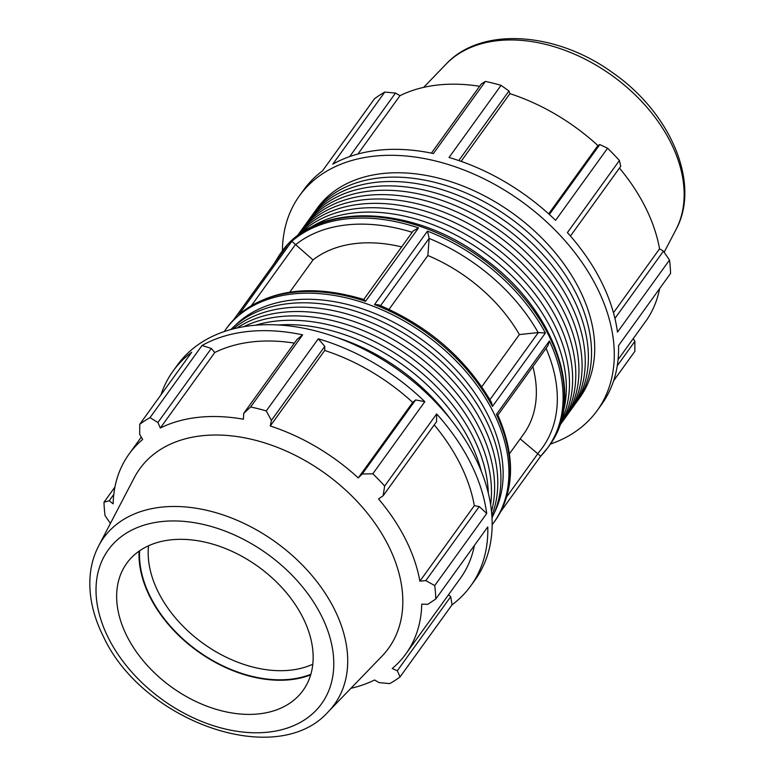 <?xml version="1.0" encoding="UTF-8"?>
<svg xmlns="http://www.w3.org/2000/svg" width="775" height="775" viewBox="0 0 775 775"><rect width="100%" height="100%" fill="white"/><g stroke="black" fill="none" stroke-linecap="round" stroke-linejoin="round"><path stroke-width="1.16" d="M312.79 664.243A108.684 74.197 35.8 0 1 158.458 592.468A108.684 74.197 35.8 0 1 148.529 545.774M139.597 550.812A115.204 78.653 -144.2 0 0 150.389 596.886A115.204 78.653 -144.2 0 0 310.833 674.308M310.659 674.918A115.746 79.021 35.8 0 1 149.953 596.934A115.746 79.021 35.8 0 1 139.074 551.17M160.958 394.863A183.549 125.308 35.8 0 1 173.028 371.128A183.549 125.308 35.8 0 1 191.735 352.189L139.723 424.303A183.549 125.308 35.8 0 1 150.021 417.618L157.916 422.491L211.323 348.44L202.033 345.495A183.549 125.308 35.8 0 1 302.637 334.848L297.096 339.363L243.689 413.424L250.625 406.972L302.637 334.848M294.384 343.122A170.703 116.541 -144.2 0 0 214.782 352.509L211.323 348.44M424.826 401.663L415.632 399.948L412.697 402.399A170.703 116.541 -144.2 0 0 324.706 350.474L324.793 346.347L318.283 338.801A183.549 125.308 35.8 0 1 424.826 401.663L372.814 473.787A183.549 125.308 35.8 0 1 384.642 486.051L383.16 495.719L436.567 421.668L436.645 413.927A183.549 125.308 35.8 0 1 486.719 513.476L479.26 506.54L474.339 505.658A170.703 116.541 -144.2 0 0 434.233 424.913M479.26 506.54L425.853 580.591L434.707 585.6A183.549 125.308 35.8 0 1 435.792 598.998L487.795 526.884A183.549 125.308 35.8 0 1 470.774 585.852A183.549 125.308 35.8 0 1 452.067 604.8L450.711 596.702L397.304 670.762L392.228 668.515A170.703 116.541 -144.2 0 0 405.897 653.848L460.35 578.344A170.703 116.541 -144.2 0 0 474.416 545.445M450.711 596.702L448.541 594.716M255.595 325.2A161.888 110.525 35.8 0 1 406.623 361.024A161.888 110.525 35.8 0 1 488.289 493.007M278.322 324.967A161.888 110.525 35.8 0 1 481.333 471.374M230.853 329.53A161.888 110.525 35.8 0 1 419.227 343.538A161.888 110.525 35.8 0 1 491.989 517.855M233.101 328.929A161.888 110.525 35.8 0 1 416.078 347.907A161.888 110.525 35.8 0 1 491.854 515.53M237.063 327.98A161.888 110.525 35.8 0 1 412.92 352.276A161.888 110.525 35.8 0 1 491.495 511.481M243.805 326.672A161.888 110.525 35.8 0 1 409.772 356.645A161.888 110.525 35.8 0 1 490.614 504.661M337.522 337.735A161.888 110.525 35.8 0 1 450.527 419.236M173.028 371.128L177.339 365.151A183.549 125.308 35.8 0 1 252.272 325.519A183.549 125.308 35.8 0 1 443.29 410.585A183.549 125.308 35.8 0 1 475.085 579.884L470.774 585.852M110.399 523.435L105.071 515.627A183.549 125.308 35.8 0 1 103.995 502.219L109.217 500.766L113.789 494.44M114.933 487.049L103.995 502.219M202.033 345.495L150.021 417.618M250.625 406.972A183.549 125.308 35.8 0 1 266.271 410.915L271.386 420.408L324.793 346.347M318.283 338.801L266.271 410.915M436.645 413.927L384.642 486.051M434.707 585.6L486.719 513.476M397.304 670.762L400.055 676.924L452.067 604.8M400.055 676.924A183.549 125.308 35.8 0 1 389.757 683.608L379.072 682.601L374.567 679.995A170.703 116.541 -144.2 0 1 350.939 688.287M474.339 505.658L419.885 581.173A170.703 116.541 -144.2 0 0 378.529 498.955L383.16 495.719M425.853 580.591L419.885 581.173M415.632 399.948L362.225 474L372.814 473.787M412.697 402.399L358.244 477.913A170.703 116.541 -144.2 0 0 270.252 425.988L271.386 420.408M362.225 474L358.244 477.913M324.706 350.474L270.252 425.988M243.689 413.424L243.418 419.227A170.703 116.541 -144.2 0 0 160.328 428.013L157.916 422.491M214.782 352.509L160.328 428.013M109.217 500.766L113.15 503.837A170.703 116.541 -144.2 0 1 128.999 454.15A170.703 116.541 -144.2 0 1 142.658 439.483L139.684 434.339L139.723 424.303M405.897 653.848A170.703 116.541 -144.2 0 0 421.745 604.161L427.771 604.326L435.792 598.998M98.619 545.997L134.327 477.613A153.392 104.722 35.8 0 1 325.413 473.632A153.392 104.722 35.8 0 1 381.949 656.202L328.348 711.673C277.004 769.924 142.542 721.554 103.404 636.566C92.826 615.447 88.427 594.812 90.229 574.663C91.256 564.345 94.046 554.793 98.619 545.997A142.309 97.156 35.8 0 1 275.89 542.297A142.309 97.156 35.8 0 1 328.348 711.673M481.75 386.754L519.386 334.577L538.334 332.562L545.406 332.998A165.191 112.782 -144.2 0 0 427.461 231.134L429.166 238.283L427.858 255.527L389.04 309.361M492.144 524.782L493.578 522.863A165.191 112.782 -144.2 0 0 425.562 334.761A165.191 112.782 -144.2 0 0 225.602 329.608L226.813 327.932A165.191 112.782 35.8 0 1 233.905 319.455L286.866 246.004A165.191 112.782 -144.2 0 0 279.785 254.481L280.996 252.805A165.191 112.782 35.8 0 1 480.946 257.959A165.191 112.782 35.8 0 1 548.962 446.061L547.751 447.737A165.191 112.782 -144.2 0 0 549.407 340.942L547.935 345.737L497.879 415.138M239.611 314.011L238.855 314.747A165.191 112.782 35.8 0 1 365.538 301.339L364.047 299.557C312.78 284.096 271.308 288.91 239.611 314.011M378.51 304.788L374.499 304.585A165.191 112.782 35.8 0 1 492.445 406.449L491.544 402.545C465.911 358.447 428.236 325.858 378.51 304.788M497.821 415.216L496.436 414.392A165.191 112.782 35.8 0 1 494.779 521.188L493.578 522.863M363.756 299.46L413.182 230.931L418.51 227.898A165.191 112.782 -144.2 0 0 291.826 241.296L312.993 259.945A137.659 93.978 35.8 0 1 401.653 246.905M312.993 259.945L289.763 292.156M427.858 255.527A137.659 93.978 35.8 0 1 519.386 334.577M532.851 366.653A137.659 93.978 35.8 0 1 523.561 434.213L509.427 453.811M126.945 636.168A108.684 74.197 35.8 0 1 122.915 569.509A108.684 74.197 35.8 0 1 258.298 566.68A108.684 74.197 35.8 0 1 298.365 696.037A108.684 74.197 35.8 0 1 210.277 707.41A108.684 74.197 35.8 0 1 126.945 636.168M306.057 223.781A161.888 110.525 35.8 0 1 307.597 221.563A161.888 110.525 35.8 0 1 503.547 226.62A161.888 110.525 35.8 0 1 570.206 410.953A161.888 110.525 35.8 0 1 568.588 413.114M307.597 221.563L310.746 217.194A161.888 110.525 35.8 0 1 506.695 222.251A161.888 110.525 35.8 0 1 573.355 406.584L570.206 410.953M297.251 236.065A161.888 110.525 35.8 0 1 490.943 244.106A161.888 110.525 35.8 0 1 559.715 425.349M296.99 236.268L298.133 234.68A161.888 110.525 35.8 0 1 494.092 239.727A161.888 110.525 35.8 0 1 560.751 424.07L559.598 425.659M308.683 228.606A161.888 110.525 35.8 0 1 484.637 252.844A161.888 110.525 35.8 0 1 563.183 412.145M299.45 234.428A161.888 110.525 35.8 0 1 487.785 248.475A161.888 110.525 35.8 0 1 560.577 422.743M299.751 232.519A161.888 110.525 35.8 0 1 301.291 230.311A161.888 110.525 35.8 0 1 497.24 235.358A161.888 110.525 35.8 0 1 563.9 419.701A161.888 110.525 35.8 0 1 562.282 421.852M301.291 230.311L304.439 225.942A161.888 110.525 35.8 0 1 500.398 230.989A161.888 110.525 35.8 0 1 567.048 415.323L563.9 419.701M312.364 215.043A161.888 110.525 35.8 0 1 313.894 212.825A161.888 110.525 35.8 0 1 509.853 217.882A161.888 110.525 35.8 0 1 576.503 402.215A161.888 110.525 35.8 0 1 574.895 404.376M313.894 212.825L317.052 208.456A161.888 110.525 35.8 0 1 513.002 213.503A161.888 110.525 35.8 0 1 579.661 397.846L576.503 402.215M282.42 250.887A183.549 125.308 35.8 0 1 299.479 195.784L303.79 189.807A183.549 125.308 35.8 0 1 322.497 170.868L374.509 98.745A183.549 125.308 35.8 0 1 384.807 92.06L332.795 164.174A183.549 125.308 35.8 0 1 433.399 153.537L485.412 81.414A183.549 125.308 35.8 0 1 501.057 85.357L449.045 157.48A183.549 125.308 35.8 0 1 555.588 220.342L607.59 148.228A183.549 125.308 35.8 0 1 619.419 160.493L567.407 232.607A183.549 125.308 35.8 0 1 617.481 332.165L669.493 260.042A183.549 125.308 35.8 0 1 670.569 273.439L618.566 345.563A183.549 125.308 35.8 0 1 601.536 404.54L597.225 410.508A183.549 125.308 35.8 0 1 550.327 444.094M613.606 380.806L634.841 351.366L634.88 341.329L617.268 365.752M299.479 195.784A183.549 125.308 35.8 0 1 374.422 156.143A183.549 125.308 35.8 0 1 565.44 241.219A183.549 125.308 35.8 0 1 597.225 410.508M349.699 156.569L395.492 93.068L384.807 92.06M395.492 93.068L399.997 95.674A170.703 116.541 35.8 0 1 479.599 86.296M485.412 81.414L481.265 83.991L431.413 153.121M458.781 160.561L508.962 90.975L501.057 85.357M508.962 90.975L509.921 93.649A170.703 116.541 35.8 0 1 597.913 145.574L599.802 144.567L549.368 214.501M607.59 148.228L599.802 144.567M570.448 236.036L620.746 166.296L619.419 160.493M619.448 168.088A170.703 116.541 35.8 0 1 659.554 248.833L663.429 251.168L614.924 318.428M669.493 260.042L663.429 251.168M659.632 288.62A170.703 116.541 35.8 0 1 645.575 321.509L618.053 359.668M633.282 338.559L634.88 341.329M613.461 312.761L659.554 248.833M548.661 213.871L597.913 145.574M461.096 161.355L509.921 93.649M357.924 154.012L399.997 95.674M520.19 438.882L540.669 456.213A165.191 112.782 -144.2 0 0 547.751 447.737L540.669 456.233L500.611 511.781M286.169 246.973L286.866 246.004M492.445 406.449L545.406 332.998M427.461 231.134L374.499 304.585M365.538 301.339L418.51 227.898M291.826 241.296L238.855 314.747M549.407 340.942L496.436 414.392M380.593 305.641L429.166 238.283M234.98 325.655A160.842 109.808 35.8 0 1 421.968 339.741A160.842 109.808 35.8 0 1 494.373 512.721M108.471 638.125A131.498 89.774 -144.2 0 0 313.991 712.438A131.498 89.774 -144.2 0 0 222.241 530.023A131.498 89.774 -144.2 0 0 108.471 638.125M537.637 453.956L506.705 496.853M538.334 332.562L489.926 399.687M251.565 305.418L295.353 244.697M295.488 244.822A160.842 109.808 35.8 0 1 412.184 232.306M429.156 238.429A160.842 109.808 35.8 0 1 538.179 332.582M546.046 348.353A160.842 109.808 35.8 0 1 537.501 453.84M675.945 229.671C701.143 183.665 670.637 112.947 613.044 73.005C557.109 31.998 481.566 25.992 446.226 63.996A142.309 97.156 35.8 0 1 612.337 75.776A142.309 97.156 35.8 0 1 675.945 229.671L664.165 252.233M128.999 454.15L141.292 437.11M225.602 329.608L224.237 331.564M226.813 327.932L233.895 319.426L286.498 246.479M497.841 415.051C515.724 456.165 514.707 491.534 494.779 521.188M279.785 254.481L273.953 263.887M280.996 252.805C315.987 200.764 413.598 204.523 483.988 258.472C554.571 308.818 586.346 397.488 548.962 446.061M446.226 63.996L423.625 87.381"/></g></svg>
